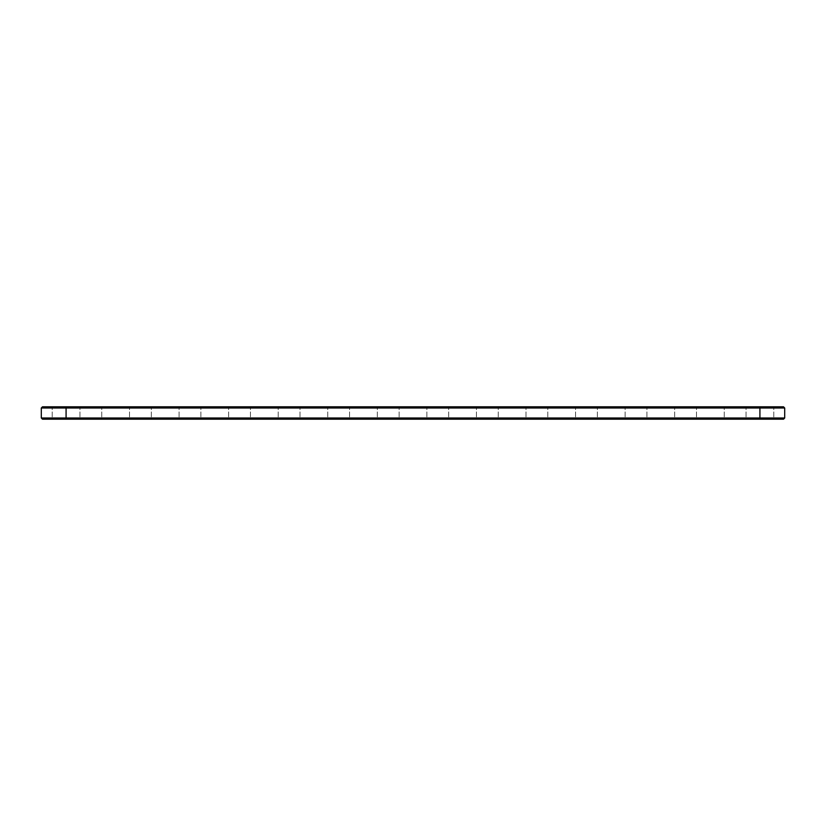 <?xml version="1.0" encoding="UTF-8"?>
<svg xmlns="http://www.w3.org/2000/svg" width="826" height="826" viewBox="0 0 826 826"><rect width="100%" height="100%" fill="white"/><g stroke="black" fill="none" stroke-linecap="round" stroke-linejoin="round"><path stroke-width="0.62" stroke-dasharray="4.13 3.1" d="M41.3 418.008L41.3 407.992L66.08 407.992L66.08 418.008L784.7 418.008L783.513 419.195L66.08 419.195L759.92 419.195L759.92 418.4L44.47 418.4L781.53 418.4L759.92 418.4L759.92 419.195L44.47 419.195L66.08 419.195L66.08 418.4L66.08 419.195L42.487 419.195L41.3 418.008L66.08 418.008L66.08 419.195M41.3 407.992L42.487 406.805L66.08 406.805L66.08 407.992L784.7 407.992L784.7 418.008M66.08 406.805L783.513 406.805L784.7 407.992M702.823 406.805L725.424 406.805L702.823 406.805M653.263 406.805L675.864 406.805L653.263 406.805M752.383 406.805L774.984 406.805L752.383 406.805M603.703 406.805L626.304 406.805L603.703 406.805M256.783 406.805L279.384 406.805L256.783 406.805M207.223 406.805L229.824 406.805L207.223 406.805M554.143 406.805L576.744 406.805L554.143 406.805M108.103 406.805L130.704 406.805L108.103 406.805M157.663 406.805L180.264 406.805L157.663 406.805M58.543 406.805L81.144 406.805L58.543 406.805M306.343 406.805L328.944 406.805L306.343 406.805M355.903 406.805L378.504 406.805L355.903 406.805M405.463 406.805L428.064 406.805L405.463 406.805M504.583 406.805L527.184 406.805L504.583 406.805M455.023 406.805L477.624 406.805L455.023 406.805M703.422 407.992L724.237 407.992L703.422 407.992M653.862 407.992L674.677 407.992L653.862 407.992M752.982 407.992L773.797 407.992L752.982 407.992M604.302 407.992L625.117 407.992L604.302 407.992M257.382 407.992L278.197 407.992L257.382 407.992M207.822 407.992L228.637 407.992L207.822 407.992M554.742 407.992L575.557 407.992L554.742 407.992M108.702 407.992L129.517 407.992L108.702 407.992M158.262 407.992L179.077 407.992L158.262 407.992M59.142 407.992L79.957 407.992L59.142 407.992M306.942 407.992L327.757 407.992L306.942 407.992M356.502 407.992L377.317 407.992L356.502 407.992M406.062 407.992L426.877 407.992L406.062 407.992M505.182 407.992L525.997 407.992L505.182 407.992M455.622 407.992L476.437 407.992L455.622 407.992M44.47 419.195L44.47 418.4L44.47 419.195M781.53 419.195L781.53 418.4L781.53 419.195M703.422 418.008L724.237 418.008L703.422 418.008M653.862 418.008L674.677 418.008L653.862 418.008M752.982 418.008L773.797 418.008L752.982 418.008M604.302 418.008L625.117 418.008L604.302 418.008M257.382 418.008L278.197 418.008L257.382 418.008M207.822 418.008L228.637 418.008L207.822 418.008M554.742 418.008L575.557 418.008L554.742 418.008M108.702 418.008L129.517 418.008L108.702 418.008M158.262 418.008L179.077 418.008L158.262 418.008M59.142 418.008L79.957 418.008L59.142 418.008M306.942 418.008L327.757 418.008L306.942 418.008M356.502 418.008L377.317 418.008L356.502 418.008M406.062 418.008L426.877 418.008L406.062 418.008M505.182 418.008L525.997 418.008L505.182 418.008M455.622 418.008L476.437 418.008L455.622 418.008M56.963 418.4L84.314 418.4L56.963 418.4M106.523 418.4L133.874 418.4L106.523 418.4M156.083 418.4L183.434 418.4L156.083 418.4M205.643 418.4L232.994 418.4L205.643 418.4M255.203 418.4L282.554 418.4L255.203 418.4M304.763 418.4L332.114 418.4L304.763 418.4M354.323 418.4L381.674 418.4L354.323 418.4M87.701 418.204L87.143 418.4L87.701 418.4M88.64 418.4L89.218 418.4L88.64 418.4M89.879 418.4L89.115 418.4L89.879 418.4M91.831 418.204L91.056 418.4L91.831 418.4M92.688 418.4L93.245 418.204L92.688 418.4M403.883 418.4L431.234 418.4L403.883 418.4M453.443 418.4L480.794 418.4L453.443 418.4M503.003 418.4L530.354 418.4L503.003 418.4M552.563 418.4L579.914 418.4L552.563 418.4M602.123 418.4L629.474 418.4L602.123 418.4M651.683 418.4L679.034 418.4L651.683 418.4M701.243 418.4L728.594 418.4L701.243 418.4M750.803 418.4L778.154 418.4L750.803 418.4M84.737 418.204L86.678 418.204L84.737 418.4M702.823 419.195L725.424 419.195L702.823 419.195M653.263 419.195L675.864 419.195L653.263 419.195M752.383 419.195L774.984 419.195L752.383 419.195M603.703 419.195L626.304 419.195L603.703 419.195M256.783 419.195L279.384 419.195L256.783 419.195M207.223 419.195L229.824 419.195L207.223 419.195M554.143 419.195L576.744 419.195L554.143 419.195M108.103 419.195L130.704 419.195L108.103 419.195M157.663 419.195L180.264 419.195L157.663 419.195M58.543 419.195L81.144 419.195L58.543 419.195M306.343 419.195L328.944 419.195L306.343 419.195M355.903 419.195L378.504 419.195L355.903 419.195M405.463 419.195L428.064 419.195L405.463 419.195M504.583 419.195L527.184 419.195L504.583 419.195M455.023 419.195L477.624 419.195L455.023 419.195M56.963 419.195L84.314 419.195L56.963 419.195M106.523 419.195L133.874 419.195L106.523 419.195M156.083 419.195L183.434 419.195L156.083 419.195M205.643 419.195L232.994 419.195L205.643 419.195M255.203 419.195L282.554 419.195L255.203 419.195M304.763 419.195L332.114 419.195L304.763 419.195M354.323 419.195L381.674 419.195L354.323 419.195M89.662 418.204L89.053 418.204L89.662 418.4M403.883 419.195L431.234 419.195L403.883 419.195M453.443 419.195L480.794 419.195L453.443 419.195M503.003 419.195L530.354 419.195L503.003 419.195M552.563 419.195L579.914 419.195L552.563 419.195M602.123 419.195L629.474 419.195L602.123 419.195M651.683 419.195L679.034 419.195L651.683 419.195M701.243 419.195L728.594 419.195L701.243 419.195M750.803 419.195L778.154 419.195L750.803 419.195M759.92 406.805L759.92 419.195M724.237 407.992L725.424 406.805L724.237 407.992L724.237 418.008L724.237 407.992M696.483 407.992L695.296 406.805L696.483 407.992L696.483 418.008L696.483 407.992M674.677 407.992L675.864 406.805L674.677 407.992L674.677 418.008L674.677 407.992M646.923 407.992L645.736 406.805L646.923 407.992L646.923 418.008L646.923 407.992M773.797 407.992L774.984 406.805L773.797 407.992L773.797 418.008L773.797 407.992M746.043 407.992L744.856 406.805L746.043 407.992L746.043 418.008L746.043 407.992M625.117 407.992L626.304 406.805L625.117 407.992L625.117 418.008L625.117 407.992M597.363 407.992L596.176 406.805L597.363 407.992L597.363 418.008L597.363 407.992M278.197 407.992L279.384 406.805L278.197 407.992L278.197 418.008L278.197 407.992M250.443 407.992L249.256 406.805L250.443 407.992L250.443 418.008L250.443 407.992M228.637 407.992L229.824 406.805L228.637 407.992L228.637 418.008L228.637 407.992M200.883 407.992L199.696 406.805L200.883 407.992L200.883 418.008L200.883 407.992M575.557 407.992L576.744 406.805L575.557 407.992L575.557 418.008L575.557 407.992M547.803 407.992L546.616 406.805L547.803 407.992L547.803 418.008L547.803 407.992M129.517 407.992L130.704 406.805L129.517 407.992L129.517 418.008L129.517 407.992M101.763 407.992L100.576 406.805L101.763 407.992L101.763 418.008L101.763 407.992M179.077 407.992L180.264 406.805L179.077 407.992L179.077 418.008L179.077 407.992M151.323 407.992L150.136 406.805L151.323 407.992L151.323 418.008L151.323 407.992M79.957 407.992L81.144 406.805L79.957 407.992L79.957 418.008L79.957 407.992M52.203 407.992L51.016 406.805L52.203 407.992L52.203 418.008L52.203 407.992M327.757 407.992L328.944 406.805L327.757 407.992L327.757 418.008L327.757 407.992M300.003 407.992L298.816 406.805L300.003 407.992L300.003 418.008L300.003 407.992M377.317 407.992L378.504 406.805L377.317 407.992L377.317 418.008L377.317 407.992M349.563 407.992L348.376 406.805L349.563 407.992L349.563 418.008L349.563 407.992M426.877 407.992L428.064 406.805L426.877 407.992L426.877 418.008L426.877 407.992M399.123 407.992L397.936 406.805L399.123 407.992L399.123 418.008L399.123 407.992M525.997 407.992L527.184 406.805L525.997 407.992L525.997 418.008L525.997 407.992M498.243 407.992L497.056 406.805L498.243 407.992L498.243 418.008L498.243 407.992M476.437 407.992L477.624 406.805L476.437 407.992L476.437 418.008L476.437 407.992M448.683 407.992L447.496 406.805L448.683 407.992L448.683 418.008L448.683 407.992M696.483 418.008L695.296 419.195L696.483 418.008M724.237 418.008L725.424 419.195L724.237 418.008M646.923 418.008L645.736 419.195L646.923 418.008M674.677 418.008L675.864 419.195L674.677 418.008M746.043 418.008L744.856 419.195L746.043 418.008M773.797 418.008L774.984 419.195L773.797 418.008M597.363 418.008L596.176 419.195L597.363 418.008M625.117 418.008L626.304 419.195L625.117 418.008M250.443 418.008L249.256 419.195L250.443 418.008M278.197 418.008L279.384 419.195L278.197 418.008M200.883 418.008L199.696 419.195L200.883 418.008M228.637 418.008L229.824 419.195L228.637 418.008M547.803 418.008L546.616 419.195L547.803 418.008M575.557 418.008L576.744 419.195L575.557 418.008M101.763 418.008L100.576 419.195L101.763 418.008M129.517 418.008L130.704 419.195L129.517 418.008M151.323 418.008L150.136 419.195L151.323 418.008M179.077 418.008L180.264 419.195L179.077 418.008M52.203 418.008L51.016 419.195L52.203 418.008M79.957 418.008L81.144 419.195L79.957 418.008M300.003 418.008L298.816 419.195L300.003 418.008M327.757 418.008L328.944 419.195L327.757 418.008M349.563 418.008L348.376 419.195L349.563 418.008M377.317 418.008L378.504 419.195L377.317 418.008M399.123 418.008L397.936 419.195L399.123 418.008M426.877 418.008L428.064 419.195L426.877 418.008M498.243 418.008L497.056 419.195L498.243 418.008M525.997 418.008L527.184 419.195L525.997 418.008M448.683 418.008L447.496 419.195L448.683 418.008M476.437 418.008L477.624 419.195L476.437 418.008M84.314 419.195L84.314 418.4L84.314 419.195M47.846 419.195L47.846 418.4L47.846 419.195M133.874 419.195L133.874 418.4L133.874 419.195M97.406 419.195L97.406 418.4L97.406 419.195M183.434 419.195L183.434 418.4L183.434 419.195M146.966 419.195L146.966 418.4L146.966 419.195M232.994 419.195L232.994 418.4L232.994 419.195M196.526 419.195L196.526 418.4L196.526 419.195M282.554 419.195L282.554 418.4L282.554 419.195M246.086 419.195L246.086 418.4L246.086 419.195M332.114 419.195L332.114 418.4L332.114 419.195M295.646 419.195L295.646 418.4L295.646 419.195M381.674 419.195L381.674 418.4L381.674 419.195M345.206 419.195L345.206 418.4L345.206 419.195M431.234 419.195L431.234 418.4L431.234 419.195M394.766 419.195L394.766 418.4L394.766 419.195M480.794 419.195L480.794 418.4L480.794 419.195M444.326 419.195L444.326 418.4L444.326 419.195M530.354 419.195L530.354 418.4L530.354 419.195M493.886 419.195L493.886 418.4L493.886 419.195M579.914 419.195L579.914 418.4L579.914 419.195M543.446 419.195L543.446 418.4L543.446 419.195M629.474 419.195L629.474 418.4L629.474 419.195M593.006 419.195L593.006 418.4L593.006 419.195M679.034 419.195L679.034 418.4L679.034 419.195M642.566 419.195L642.566 418.4L642.566 419.195M728.594 419.195L728.594 418.4L728.594 419.195M692.126 419.195L692.126 418.4L692.126 419.195M778.154 419.195L778.154 418.4L778.154 419.195M741.686 419.195L741.686 418.4L741.686 419.195"/><path stroke-width="1.24" d="M784.7 418.008L784.7 407.992L41.3 407.992L41.3 418.008L42.487 419.195L783.513 419.195L784.7 418.008L41.3 418.008M784.7 407.992L783.513 406.805L42.487 406.805L41.3 407.992M66.08 406.805L66.08 419.195M759.92 419.195L759.92 406.805"/></g></svg>
